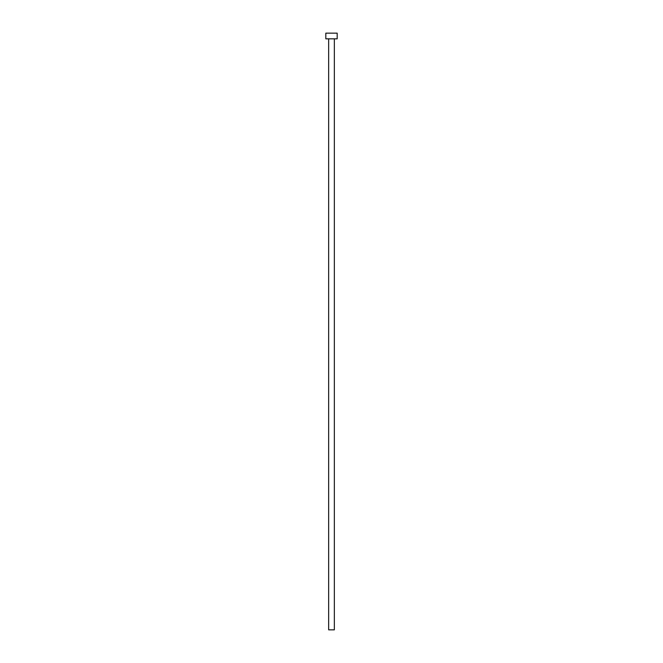 <?xml version="1.0" encoding="UTF-8"?>
<svg xmlns="http://www.w3.org/2000/svg" width="663" height="663" viewBox="0 0 663 663"><rect width="100%" height="100%" fill="white"/><g stroke="black" fill="none" stroke-linecap="round" stroke-linejoin="round"><path stroke-width="0.99" d="M328.657 38.835L328.657 629.85L334.343 629.85L334.343 38.835L334.343 629.85L328.657 629.85L328.657 38.835M325.815 33.15L325.815 38.835L337.185 38.835L337.185 33.15L325.815 33.15L325.815 38.835L337.185 38.835L337.185 33.15L325.815 33.15"/></g></svg>
